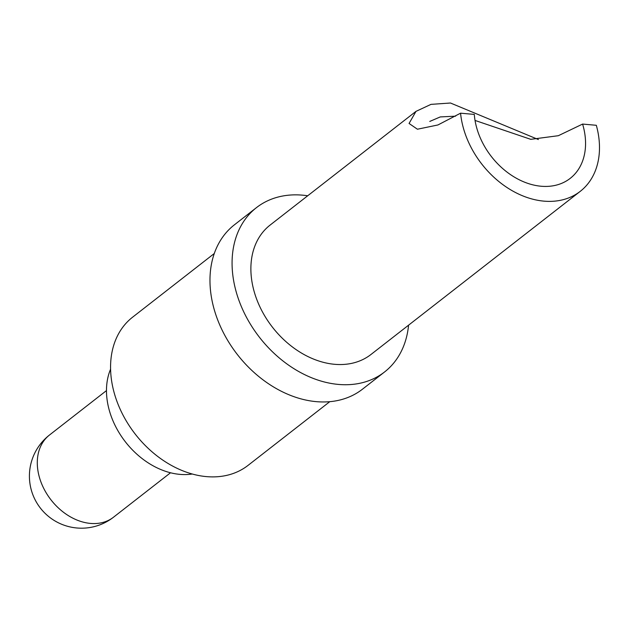 <?xml version="1.0" encoding="UTF-8"?>
<svg xmlns="http://www.w3.org/2000/svg" width="631" height="631" viewBox="0 0 631 631"><rect width="100%" height="100%" fill="white"/><g stroke="black" fill="none" stroke-linecap="round" stroke-linejoin="round"><path stroke-width="0.95" d="M475.269 121.759A65.632 48.729 52.1 0 0 514.51 177.177A65.632 48.729 52.1 0 0 570.187 178.384A65.632 48.729 52.1 0 0 584.416 131.493A65.632 48.729 52.1 0 0 582.602 124.07L596.327 125.293A82.038 60.915 -127.9 0 1 580.275 191.327A82.038 60.915 -127.9 0 1 543.922 201.139A82.038 60.915 -127.9 0 1 460.567 113.186L474.299 114.408A65.632 48.729 52.1 0 0 475.269 121.759M538.385 139.546L450.471 103.011L430.997 104.367L416.003 111.356L409.062 123.463L417.422 129.221L437.922 124.97L460.567 113.186M580.275 191.327L370.957 354.496A82.038 60.915 -127.9 0 1 334.604 364.3A82.038 60.915 -127.9 0 1 259.617 306.224A82.038 60.915 -127.9 0 1 270.092 225.093L416.003 111.356M408.572 325.178A104.186 77.361 -127.9 0 1 384.579 371.959A104.186 77.361 -127.9 0 1 338.405 384.421A104.186 77.361 -127.9 0 1 243.172 310.657A104.186 77.361 -127.9 0 1 256.47 207.623A104.186 77.361 -127.9 0 1 302.643 195.168A104.186 77.361 -127.9 0 1 307.699 195.776M384.579 371.959L362.47 389.193A104.186 77.361 -127.9 0 1 316.305 401.647A104.186 77.361 -127.9 0 1 221.071 327.891A104.186 77.361 -127.9 0 1 234.369 224.849L256.47 207.623M329.776 401.679L248.054 465.378A93.932 69.749 -127.9 0 1 206.424 476.61A93.932 69.749 -127.9 0 1 120.568 410.111A93.932 69.749 -127.9 0 1 132.557 317.219L214.28 253.512M192.289 474.015A71.926 53.406 -127.9 0 1 179.89 474.37A71.926 53.406 -127.9 0 1 120.947 435.642A71.926 53.406 -127.9 0 1 110.575 369.182M582.602 124.07L558.332 135.704L530.766 139.333L475.033 120.434M455.621 116.167L440.28 116.924L429.766 121.428M106.473 390.597L49.494 435.011A52.089 38.68 52.1 0 0 38.199 472.233A52.089 38.68 52.1 0 0 90.454 523.414A52.089 38.68 52.1 0 0 113.541 517.183L170.52 472.769M49.494 435.011A52.089 52.089 0 0 0 76.887 527.989A52.089 52.089 0 0 0 113.541 517.183"/></g></svg>
